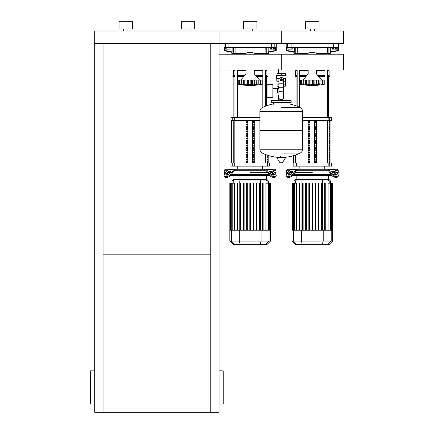 <?xml version="1.0" encoding="UTF-8"?>
<svg xmlns="http://www.w3.org/2000/svg" width="434" height="434" viewBox="0 0 434 434"><rect width="100%" height="100%" fill="white"/><g stroke="black" fill="none" stroke-linecap="round" stroke-linejoin="round"><path stroke-width="0.65" d="M103.032 254.818L210.783 254.818M210.783 412.3L94.742 412.3L94.742 43.46L219.072 43.46L219.072 412.3L210.783 412.3L210.783 43.46M94.742 404.011L90.597 404.011L90.597 370.858L94.742 370.858M219.072 404.011L223.217 404.011L223.217 370.858L219.072 370.858M103.032 43.46L103.032 412.3M123.755 31.026L123.755 28.953M127.9 31.026L127.9 28.953M119.09 28.953L119.09 21.7L132.56 21.7L132.56 28.953L119.09 28.953M185.92 31.026L185.92 28.953M190.059 31.026L190.059 28.953M181.255 28.953L181.255 21.7L194.725 21.7L194.725 28.953L181.255 28.953M219.072 43.46L219.072 31.026L343.402 31.026L343.402 43.46L281.237 43.46L281.237 31.026L281.237 43.46L219.072 43.46L219.072 31.026L94.742 31.026L94.742 43.46M335.672 49.156L336.746 49.156L336.746 47.604L335.672 47.604L335.672 49.156L333.518 49.156L333.518 47.604L332.439 47.604L332.439 49.156L333.518 49.156M273.507 49.156L274.581 49.156L274.581 47.604L273.507 47.604L273.507 49.156L271.353 49.156L271.353 47.604L270.279 47.604L270.279 49.156L271.353 49.156M291.122 49.156L292.196 49.156L292.196 47.604L291.122 47.604L291.122 49.156L288.968 49.156L288.968 47.604L287.888 47.604L287.888 49.156L288.968 49.156M228.957 49.156L230.031 49.156L230.031 47.604L228.957 47.604L228.957 49.156L226.803 49.156L226.803 47.604L225.723 47.604L225.723 49.156L226.803 49.156M219.072 54.223L281.237 54.223L281.237 69.993L281.237 54.223L343.402 54.223L343.402 69.993L284.026 69.993L284.026 73.346M284.026 86.192L284.026 95.518L283.57 95.518L284.026 95.518L284.026 100.287M278.449 69.201L278.449 73.346M278.449 86.192L278.449 88.65M278.905 95.518L278.449 95.518L278.905 95.518M272.856 93.066L278.905 93.066M272.856 88.65L277.413 88.65L277.413 93.066L277.413 88.65L278.905 88.65M267.051 90.858L267.051 97.384L272.856 97.384L272.856 84.332L267.051 84.332L267.051 90.858M279.409 78.321L276.469 78.321L276.469 75.418L286.001 75.418L286.001 78.321L283.06 78.321M283.57 86.192L285.366 86.192L285.382 84.12L283.57 84.12M280.407 79.769A0.83 0.83 0 0 0 281.237 80.599A0.83 0.83 0 0 0 282.067 79.769A0.83 0.83 0 0 0 281.237 78.945A0.83 0.83 0 0 0 280.407 79.769M280.614 79.769A0.624 0.624 0 0 1 281.237 79.151A0.624 0.624 0 0 1 281.856 79.769A0.624 0.624 0 0 1 281.237 80.393A0.624 0.624 0 0 1 280.614 79.769M282.274 80.371L281.237 80.968L280.201 80.371L280.201 79.172L281.237 78.576L282.274 79.172L282.274 80.371M283.57 91.72L283.57 97.59A2.072 2.072 0 0 1 281.498 99.663L280.977 99.663A2.072 2.072 0 0 1 278.905 97.59L278.905 91.72L283.57 91.72L283.57 79.769A2.333 2.333 0 0 0 281.237 77.442A2.333 2.333 0 0 0 278.905 79.769L278.905 91.72M278.905 86.192L277.109 86.192L277.093 84.12L278.905 84.12M278.905 81.223L276.784 81.223L276.784 78.321M285.691 78.321L285.691 81.223L283.57 81.223M277.109 75.418L277.109 73.346L285.366 73.346L285.366 75.418M281.237 75.418L281.237 73.346M281.237 107.61L300.209 107.61A42.895 42.895 0 0 0 289.109 103.916L289.109 102.771L290.563 102.771A0.624 0.624 0 0 0 291.181 102.153L291.181 100.905A0.624 0.624 0 0 0 290.563 100.287L271.912 100.287A0.624 0.624 0 0 0 271.288 100.905L291.181 100.905M273.36 104.22L273.36 102.771L271.912 102.771L290.563 102.771M301.956 130.33L302.579 130.954L302.579 149.188L259.895 149.188L302.579 149.242C302.514 150.961 301.722 152.231 300.209 153.05L281.237 153.05M302.579 130.954L259.895 130.954L259.895 149.242L302.579 149.242M280.614 156.647L280.614 157.423M276.963 157.819L285.507 157.819L285.284 157.423L277.185 157.423L276.963 157.819L279.919 162.739L282.333 162.864L280.142 162.864M285.507 157.819L282.333 162.864M259.895 130.954L260.514 130.33M259.895 111.419L259.895 130.33L302.579 130.33L302.579 111.473L259.895 111.473L302.579 111.419L259.895 111.419C259.961 109.704 260.753 108.429 262.261 107.61A42.895 42.895 0 0 1 273.36 103.916M278.449 100.287L278.449 95.518M272.536 100.905A0.624 0.624 0 0 0 271.912 100.287M289.939 100.905A0.624 0.624 0 0 1 290.563 100.287M291.181 102.153L271.288 102.153A0.624 0.624 0 0 0 271.912 102.771M281.237 69.993L219.072 69.993M316.462 69.993L316.462 73.916L308.173 73.916L302.889 80.084M321.8 84.793L322.646 84.538L322.646 80.084L324.236 80.084L324.236 84.538L321.827 84.804L323.558 84.619M320.07 84.766L318.941 84.679L319.278 84.804L318.941 84.679L319.006 80.084L319.278 84.804M315.746 84.766L313.739 84.679L314.867 84.804L314.867 80.084L318.258 80.084L318.258 84.538L316.484 84.679L316.484 80.084M310.5 84.766L305.699 84.679L306.344 84.538L306.344 80.084L305.628 80.084L305.699 84.679L305.357 84.804L300.404 84.538L301.532 84.679L301.532 80.084L301.988 80.084L301.988 84.538L302.27 84.679M308.894 84.766L309.236 84.787M304.565 84.766L304.901 84.787M300.404 80.084L300.404 84.538L300.404 80.084L301.532 80.084M302.01 84.538L302.01 80.084L305.357 80.084L305.357 84.804L305.699 84.679M305.699 80.084L305.357 80.084M306.377 84.538L306.377 80.084L309.773 80.084L309.773 84.804M312.301 84.538L310.901 84.679L310.901 80.084L312.301 80.084L312.301 84.538L312.339 80.084L314.867 80.084M309.773 80.084L310.901 80.084M313.739 80.084L313.739 84.679L312.339 84.538M318.941 84.679L318.258 84.538M318.29 84.538L318.29 80.084L319.006 80.084M322.63 84.538L320.948 84.679L320.948 80.084L322.63 80.084L322.37 84.679M319.278 80.084L320.948 80.084M318.035 69.993A9.738 9.738 0 0 1 316.462 70.921M308.173 70.921A9.738 9.738 0 0 1 306.599 69.993M306.599 54.223A9.738 9.738 0 0 1 318.035 54.223M254.297 69.993L254.297 73.916L246.007 73.916L240.724 80.084M259.635 84.793L260.481 84.538L260.481 80.084L262.071 80.084L262.071 84.538L259.662 84.804L261.393 84.619M257.904 84.766L256.776 84.679L257.112 84.804L256.776 84.679L256.841 80.084L257.112 84.804M253.581 84.766L255.17 84.576M248.335 84.766L243.534 84.679L244.179 84.538L244.179 80.084L243.469 80.084L243.534 84.679L238.239 84.538L239.367 84.679L239.367 80.084L243.192 80.084L243.192 84.804L243.534 84.679M246.729 84.766L247.076 84.787M242.4 84.766L242.736 84.787M238.239 80.084L238.239 84.538L238.239 80.084L239.367 80.084M239.845 84.538L239.845 80.084L240.105 84.679M243.534 80.084L243.192 80.084M244.212 84.538L244.212 80.084L247.608 80.084L247.608 84.804M250.136 84.538L248.736 84.679L248.736 80.084L250.136 80.084L250.136 84.538L250.174 80.084L252.702 80.084L252.702 84.804L250.174 84.538M247.608 80.084L248.736 80.084M256.776 84.679L252.702 84.804M252.702 80.084L256.093 80.084L256.093 84.538M256.131 84.538L256.131 80.084L256.841 80.084M260.465 84.538L258.783 84.679L258.783 80.084L260.465 80.084L260.205 84.679M257.112 80.084L258.783 80.084M255.87 69.993A9.738 9.738 0 0 1 254.297 70.921M246.007 70.921A9.738 9.738 0 0 1 244.44 69.993M244.44 54.223A9.738 9.738 0 0 1 255.87 54.223M319.088 244.912L315.697 244.912M315.192 244.662L313.267 244.662M311.753 244.662L313.022 244.662M311.753 244.912L305.455 244.662M256.923 244.912L253.532 244.912M253.027 244.662L251.102 244.662M249.593 244.662L250.863 244.662M249.593 244.912L243.29 244.662M335.032 170.274L338.222 170.274L338.222 172.347L336.496 172.347L338.222 172.347L337.961 174.419M297.171 170.274L296.807 170.274A1.036 0.732 90 0 0 296.292 170.578L293.091 175.097L292.576 174.365L295.771 169.846A2.072 1.465 -90 0 1 296.807 169.238L297.914 169.238L297.171 170.274L327.469 170.274L326.726 169.238L337.185 169.238L338.222 170.274M312.317 172.347L295.039 172.347L312.317 172.347M332.097 172.347L333.854 172.347L332.097 172.347M332.097 171.311L333.567 171.311A1.036 0.515 -144.7 0 1 334.815 172.043L336.459 174.365A1.036 0.515 -144.7 0 1 336.572 174.962A1.036 0.515 -144.7 0 1 336.241 175.097L334.777 175.097A1.036 0.515 -144.7 0 1 333.529 174.365L331.885 172.043A1.036 0.515 -144.7 0 1 331.771 171.441A1.036 0.515 -144.7 0 1 332.097 171.311L331.755 171.799M336.459 174.365L335.938 175.097L334.299 172.775A1.036 0.515 35.3 0 0 333.046 172.043L331.885 172.043M291.073 171.311L292.538 171.311A1.036 0.515 144.7 0 1 292.869 171.441A1.036 0.515 144.7 0 1 292.755 172.043L291.588 172.043A1.036 0.515 -35.3 0 0 290.341 172.775L288.697 175.097L288.181 174.365L289.82 172.043A1.036 0.515 144.7 0 1 291.073 171.311L291.588 172.043M292.755 172.043L291.111 174.365A1.036 0.515 144.7 0 1 289.858 175.097L288.393 175.097A1.036 0.515 144.7 0 1 288.067 174.962A1.036 0.515 144.7 0 1 288.181 174.365M327.827 170.274A1.036 0.732 -90 0 1 328.348 170.578A1.036 0.732 -90 0 0 327.827 170.274L327.469 170.274M337.744 176.893L338.265 176.161A3.109 1.552 -144.7 0 1 337.278 176.562L336.762 177.294A3.109 1.552 35.3 0 0 337.744 176.893M338.265 176.161A3.109 1.552 -144.7 0 0 337.923 174.365L334.728 169.846A2.072 1.465 -90 0 0 333.692 169.238L327.827 169.238A2.072 1.465 90 0 1 328.863 169.846L332.064 174.365L331.543 175.097L328.348 170.578M331.543 175.097A3.109 1.552 35.3 0 0 335.298 177.294L335.813 176.562A3.109 1.552 -144.7 0 1 332.064 174.365M335.813 176.562L337.278 176.562M335.298 177.294L336.762 177.294M286.679 174.419L286.418 172.347L288.143 172.347L286.418 172.347L286.418 170.274L287.454 169.238L296.807 169.238L290.948 169.238A2.072 1.465 90 0 0 289.912 169.846L286.717 174.365A3.109 1.552 144.7 0 0 286.375 176.161L286.89 176.893A3.109 1.552 -35.3 0 0 287.878 177.294L289.342 177.294A3.109 1.552 -35.3 0 0 293.091 175.097M287.878 177.294L287.357 176.562A3.109 1.552 144.7 0 1 286.375 176.161L286.89 176.893M287.357 176.562L288.822 176.562L289.342 177.294M292.576 174.365A3.109 1.552 144.7 0 1 288.822 176.562M326.726 169.238L297.914 169.238M286.418 170.274L289.608 170.274M290.78 172.347L292.538 172.347L290.78 172.347M335.46 174.419L333.567 174.419M331.066 174.419L293.574 174.419M291.073 174.419L289.18 174.419M292.814 175.455L331.826 175.455M296.823 179.578L295.511 179.578L294.062 181.021L330.572 181.021L329.129 179.578L296.823 179.578L295.424 181.021L295.424 183.191M302.52 183.191L302.52 230.199L302.52 183.191L303.144 183.191L303.144 230.199M305.682 183.191L305.682 230.199L305.682 183.191L306.306 183.191L306.306 230.199M308.845 183.191L308.845 230.199L308.845 183.191L309.469 183.191L309.469 230.199M312.008 230.199L312.008 183.191L312.008 230.199M315.171 183.191L315.171 230.199L315.171 183.191L315.789 183.191L315.789 230.199M318.334 183.191L318.334 230.199L318.334 183.191L318.952 183.191L318.952 230.199L318.952 183.191M321.496 183.191L321.496 230.199L321.496 183.191L322.115 183.191L322.115 230.199L322.115 183.191M294.388 230.199L294.388 183.191L296.568 183.191L296.568 230.199M299.357 183.191L299.357 230.199L299.357 183.191L299.981 183.191L299.981 230.199M332.645 241.049L291.99 241.049L295.608 244.662L329.032 244.662L332.645 241.049L332.645 230.199L291.99 230.199L291.99 183.191M312.632 230.199L312.632 183.191L312.008 183.191M325.278 183.191L325.278 230.199L325.278 183.191L324.654 183.191L324.654 230.199M292.782 230.199L292.782 183.191L293.389 183.191L293.08 183.191L293.08 230.199M292.424 230.199L292.424 183.191L292.109 183.191L292.473 183.191L292.473 230.199M294.078 230.199L294.078 183.191L293.389 183.191L293.389 230.199M328.071 230.199L328.071 183.191L331.56 183.191L331.25 183.191L331.25 230.199M330.556 230.199L330.556 183.191L330.247 183.191L330.247 230.199M331.56 230.199L331.56 183.191L332.525 183.191L332.216 183.191L332.216 230.199M332.167 230.199L332.167 183.191L331.858 183.191L331.858 230.199M332.525 183.191L332.525 230.199M272.867 170.274L276.057 170.274L276.057 172.347L274.331 172.347L276.057 172.347L275.796 174.419M235.006 170.274L234.642 170.274A1.036 0.732 90 0 0 234.127 170.578L230.926 175.097L230.411 174.365L233.606 169.846A2.072 1.465 -90 0 1 234.642 169.238L235.749 169.238L235.006 170.274L265.304 170.274L264.561 169.238L275.02 169.238L276.057 170.274M250.152 172.347L267.436 172.347L250.152 172.347M269.937 172.347L271.689 172.347L269.937 172.347M269.937 171.311L271.402 171.311A1.036 0.515 -144.7 0 1 272.65 172.043L274.293 174.365A1.036 0.515 -144.7 0 1 274.407 174.962A1.036 0.515 -144.7 0 1 274.082 175.097L272.612 175.097A1.036 0.515 -144.7 0 1 271.364 174.365L269.72 172.043A1.036 0.515 -144.7 0 1 269.606 171.441A1.036 0.515 -144.7 0 1 269.937 171.311L269.59 171.799M274.293 174.365L273.778 175.097L272.134 172.775A1.036 0.515 35.3 0 0 270.881 172.043L269.72 172.043M228.908 171.311L230.373 171.311A1.036 0.515 144.7 0 1 230.704 171.441A1.036 0.515 144.7 0 1 230.59 172.043L229.429 172.043A1.036 0.515 -35.3 0 0 228.175 172.775L226.532 175.097L226.016 174.365L227.66 172.043A1.036 0.515 144.7 0 1 228.908 171.311L229.429 172.043M230.59 172.043L228.946 174.365A1.036 0.515 144.7 0 1 227.693 175.097L226.228 175.097A1.036 0.515 144.7 0 1 225.902 174.962A1.036 0.515 144.7 0 1 226.016 174.365M265.668 170.274A1.036 0.732 -90 0 1 266.183 170.578A1.036 0.732 -90 0 0 265.668 170.274L265.304 170.274M269.378 175.097A3.109 1.552 35.3 0 0 273.132 177.294L274.597 177.294A3.109 1.552 35.3 0 0 275.579 176.893L276.1 176.161A3.109 1.552 -144.7 0 0 275.758 174.365L272.563 169.846A2.072 1.465 -90 0 0 271.527 169.238L265.668 169.238A2.072 1.465 90 0 1 266.698 169.846L269.899 174.365L269.378 175.097L266.183 170.578M273.132 177.294L273.648 176.562A3.109 1.552 -144.7 0 1 269.899 174.365M273.648 176.562L275.118 176.562L274.597 177.294M276.1 176.161A3.109 1.552 -144.7 0 1 275.118 176.562M234.642 169.238L228.783 169.238A2.072 1.465 90 0 0 227.747 169.846L224.552 174.365A3.109 1.552 144.7 0 0 224.21 176.161L224.725 176.893A3.109 1.552 -35.3 0 0 225.713 177.294L227.177 177.294A3.109 1.552 -35.3 0 0 230.926 175.097M225.713 177.294L225.192 176.562A3.109 1.552 144.7 0 1 224.21 176.161L224.725 176.893M225.192 176.562L226.656 176.562L227.177 177.294M230.411 174.365A3.109 1.552 144.7 0 1 226.656 176.562M229.884 169.238L225.289 169.238L224.253 170.274L227.443 170.274M264.561 169.238L235.749 169.238M224.514 174.419L224.253 172.347L225.978 172.347L224.253 172.347L224.253 170.274M228.62 172.347L230.373 172.347L228.62 172.347M273.295 174.419L271.402 174.419M268.901 174.419L231.409 174.419M228.908 174.419L227.015 174.419M230.649 175.455L269.66 175.455M234.658 179.578L233.346 179.578L231.897 181.021L268.407 181.021L266.964 179.578L234.658 179.578L233.259 181.021L233.259 183.191M240.355 183.191L240.355 230.199L240.355 183.191L240.978 183.191L240.978 230.199M243.517 183.191L243.517 230.199L243.517 183.191L244.141 183.191L244.141 230.199M246.68 183.191L246.68 230.199L246.68 183.191L247.304 183.191L247.304 230.199M249.843 230.199L249.843 183.191L249.843 230.199M232.228 230.199L232.228 183.191L234.403 183.191L234.403 230.199M237.197 183.191L237.197 230.199L237.197 183.191L237.816 183.191L237.816 230.199M270.48 241.049L229.825 241.049L233.443 244.662L266.867 244.662L270.48 241.049L270.48 230.199L229.825 230.199L229.825 183.191M250.467 230.199L250.467 183.191L249.843 183.191M263.113 230.199L263.113 183.191L262.494 183.191L262.494 230.199M230.617 230.199L230.617 183.191L231.224 183.191L230.915 183.191L230.915 230.199M230.259 230.199L230.259 183.191L229.944 183.191L230.308 183.191L230.308 230.199M231.913 230.199L231.913 183.191L231.224 183.191L231.224 230.199M256.787 230.199L256.787 183.191L256.168 183.191L256.168 230.199M253.63 230.199L253.63 183.191L253.006 183.191L253.006 230.199M259.95 230.199L259.95 183.191L259.331 183.191L259.331 230.199M265.906 230.199L265.906 183.191L269.395 183.191L269.085 183.191L269.085 230.199M268.396 230.199L268.396 183.191L268.082 183.191L268.082 230.199M269.395 230.199L269.395 183.191L270.36 183.191L270.051 183.191L270.051 230.199M270.002 230.199L270.002 183.191L269.693 183.191L269.693 230.199M270.36 183.191L270.36 230.199M329.813 161.437L329.813 162.473L329.498 162.473L329.498 161.437L329.813 161.437M329.813 159.094L329.813 160.13L329.498 160.13L329.498 159.094L329.813 159.094M329.813 156.75L329.813 157.786L329.498 157.786L329.498 156.75L329.813 156.75M329.813 154.406L329.813 155.443L329.498 155.443L329.498 154.406L329.813 154.406M329.813 152.057L329.813 153.093L329.498 153.093L329.498 152.057L329.813 152.057M329.813 149.714L329.813 150.75L329.498 150.75L329.498 149.714L329.813 149.714M329.813 147.37L329.813 148.406L329.498 148.406L329.498 147.37L329.813 147.37M329.813 145.027L329.813 146.063L329.498 146.063L329.498 145.027L329.813 145.027M329.813 142.683L329.813 143.719L329.498 143.719L329.498 142.683L329.813 142.683M329.813 140.334L329.813 141.37L329.498 141.37L329.498 140.334L329.813 140.334M329.813 137.99L329.813 139.026L329.498 139.026L329.498 137.99L329.813 137.99M329.813 135.647L329.813 136.683L329.498 136.683L329.498 135.647L329.813 135.647M329.813 133.303L329.813 134.339L329.498 134.339L329.498 133.303L329.813 133.303M329.813 130.954L329.813 131.99L329.498 131.99L329.498 130.954L329.813 130.954M329.813 128.61L329.813 129.647L329.498 129.647L329.498 128.61L329.813 128.61M329.813 126.267L329.813 127.303L329.498 127.303L329.498 126.267L329.813 126.267M329.813 123.923L329.813 124.959L329.498 124.959L329.498 123.923L329.813 123.923M329.813 121.58L329.813 122.616L329.498 122.616L329.498 121.58L329.813 121.58M267.648 161.437L267.648 162.473L267.333 162.473L267.333 161.437L267.648 161.437M267.648 159.094L267.648 160.13L267.333 160.13L267.333 159.094L267.648 159.094M267.648 156.75L267.648 157.786L267.333 157.786L267.333 156.75L267.648 156.75M267.648 155.269L267.333 155.16M314.97 162.473L314.97 161.437L315.865 161.437L315.865 162.473L314.97 162.473L315.865 162.473M314.97 161.437L315.865 161.437M308.775 161.437L309.67 161.437L309.67 162.473L308.775 162.473L308.775 161.437L309.67 161.437M308.775 162.473L309.67 162.473M314.97 160.13L314.97 159.094L315.865 159.094L315.865 160.13L314.97 160.13L315.865 160.13M314.97 159.094L315.865 159.094M308.775 159.094L309.67 159.094L309.67 160.13L308.775 160.13L308.775 159.094L309.67 159.094M308.775 160.13L309.67 160.13M314.97 157.786L314.97 156.75L315.865 156.75L315.865 157.786L314.97 157.786L315.865 157.786M314.97 156.75L315.865 156.75M308.775 156.75L309.67 156.75L309.67 157.786L308.775 157.786L308.775 156.75L309.67 156.75M308.775 157.786L309.67 157.786M314.97 155.443L314.97 154.406L315.865 154.406L315.865 155.443L314.97 155.443L315.865 155.443M314.97 154.406L315.865 154.406M308.775 154.406L309.67 154.406L309.67 155.443L308.775 155.443L308.775 154.406L309.67 154.406M308.775 155.443L309.67 155.443M314.97 153.093L314.97 152.057L315.865 152.057L315.865 153.093L314.97 153.093L315.865 153.093M314.97 152.057L315.865 152.057M308.775 152.057L309.67 152.057L309.67 153.093L308.775 153.093L308.775 152.057L309.67 152.057M308.775 153.093L309.67 153.093M314.97 150.75L314.97 149.714L315.865 149.714L315.865 150.75L314.97 150.75L315.865 150.75M314.97 149.714L315.865 149.714M308.775 149.714L309.67 149.714L309.67 150.75L308.775 150.75L308.775 149.714L309.67 149.714M308.775 150.75L309.67 150.75M314.97 148.406L314.97 147.37L315.865 147.37L315.865 148.406L314.97 148.406L315.865 148.406M314.97 147.37L315.865 147.37M308.775 147.37L309.67 147.37L309.67 148.406L308.775 148.406L308.775 147.37L309.67 147.37M308.775 148.406L309.67 148.406M314.97 146.063L314.97 145.027L315.865 145.027L315.865 146.063L314.97 146.063L315.865 146.063M314.97 145.027L315.865 145.027M308.775 145.027L309.67 145.027L309.67 146.063L308.775 146.063L308.775 145.027L309.67 145.027M308.775 146.063L309.67 146.063M314.97 143.719L314.97 142.683L315.865 142.683L315.865 143.719L314.97 143.719L315.865 143.719M314.97 142.683L315.865 142.683M308.775 142.683L309.67 142.683L309.67 143.719L308.775 143.719L308.775 142.683L309.67 142.683M308.775 143.719L309.67 143.719M314.97 141.37L314.97 140.334L315.865 140.334L315.865 141.37L314.97 141.37L315.865 141.37M314.97 140.334L315.865 140.334M308.775 140.334L309.67 140.334L309.67 141.37L308.775 141.37L308.775 140.334L309.67 140.334M308.775 141.37L309.67 141.37M314.97 139.026L314.97 137.99L315.865 137.99L315.865 139.026L314.97 139.026L315.865 139.026M314.97 137.99L315.865 137.99M308.775 137.99L309.67 137.99L309.67 139.026L308.775 139.026L308.775 137.99L309.67 137.99M308.775 139.026L309.67 139.026M314.97 136.683L314.97 135.647L315.865 135.647L315.865 136.683L314.97 136.683L315.865 136.683M314.97 135.647L315.865 135.647M308.775 135.647L309.67 135.647L309.67 136.683L308.775 136.683L308.775 135.647L309.67 135.647M308.775 136.683L309.67 136.683M314.97 134.339L314.97 133.303L315.865 133.303L315.865 134.339L314.97 134.339L315.865 134.339M314.97 133.303L315.865 133.303M308.775 133.303L309.67 133.303L309.67 134.339L308.775 134.339L308.775 133.303L309.67 133.303M308.775 134.339L309.67 134.339M314.97 131.99L314.97 130.954L315.865 130.954L315.865 131.99L314.97 131.99L315.865 131.99M314.97 130.954L315.865 130.954M308.775 130.954L309.67 130.954L309.67 131.99L308.775 131.99L308.775 130.954L309.67 130.954M308.775 131.99L309.67 131.99M314.97 129.647L314.97 128.61L315.865 128.61L315.865 129.647L314.97 129.647L315.865 129.647M314.97 128.61L315.865 128.61M308.775 128.61L309.67 128.61L309.67 129.647L308.775 129.647L308.775 128.61L309.67 128.61M308.775 129.647L309.67 129.647M314.97 127.303L314.97 126.267L315.865 126.267L315.865 127.303L314.97 127.303L315.865 127.303M314.97 126.267L315.865 126.267M308.775 126.267L309.67 126.267L309.67 127.303L308.775 127.303L308.775 126.267L309.67 126.267M308.775 127.303L309.67 127.303M314.97 124.959L314.97 123.923L315.865 123.923L315.865 124.959L314.97 124.959L315.865 124.959M314.97 123.923L315.865 123.923M308.775 123.923L309.67 123.923L309.67 124.959L308.775 124.959L308.775 123.923L309.67 123.923M308.775 124.959L309.67 124.959M314.97 122.616L314.97 121.58L315.865 121.58L315.865 122.616L314.97 122.616L315.865 122.616M308.775 122.616L308.775 121.58L309.67 121.58L309.67 122.616L308.775 122.616L309.67 122.616M314.97 121.58L315.865 121.58M308.775 121.58L309.67 121.58M314.666 120.543L314.666 163.021M309.968 120.543L309.968 163.021M308.173 120.543L308.173 163.021M316.462 120.543L316.462 163.021M302.579 120.543L331.484 120.543L331.484 117.435L302.579 117.435M294.925 163.021L293.151 163.021L293.151 166.13L296.487 166.13L296.487 163.021L294.925 163.021L294.925 166.13M328.153 163.021L328.153 166.13L331.484 166.13L331.484 163.021L296.487 163.021M328.153 166.13L296.487 166.13M252.805 162.473L252.805 161.437L253.7 161.437L253.7 162.473L252.805 162.473L253.7 162.473M252.805 161.437L253.7 161.437M246.61 161.437L247.505 161.437L247.505 162.473L246.61 162.473L246.61 161.437L247.505 161.437M246.61 162.473L247.505 162.473M252.805 160.13L252.805 159.094L253.7 159.094L253.7 160.13L252.805 160.13L253.7 160.13M252.805 159.094L253.7 159.094M246.61 159.094L247.505 159.094L247.505 160.13L246.61 160.13L246.61 159.094L247.505 159.094M246.61 160.13L247.505 160.13M252.805 157.786L252.805 156.75L253.7 156.75L253.7 157.786L252.805 157.786L253.7 157.786M252.805 156.75L253.7 156.75M246.61 156.75L247.505 156.75L247.505 157.786L246.61 157.786L246.61 156.75L247.505 156.75M246.61 157.786L247.505 157.786M252.805 155.443L252.805 154.406L253.7 154.406L253.7 155.443L252.805 155.443L253.7 155.443M252.805 154.406L253.7 154.406M246.61 154.406L247.505 154.406L247.505 155.443L246.61 155.443L246.61 154.406L247.505 154.406M246.61 155.443L247.505 155.443M252.805 153.093L252.805 152.057L253.7 152.057L253.7 153.093L252.805 153.093L253.7 153.093M252.805 152.057L253.7 152.057M246.61 152.057L247.505 152.057L247.505 153.093L246.61 153.093L246.61 152.057L247.505 152.057M246.61 153.093L247.505 153.093M252.805 150.75L252.805 149.714L253.7 149.714L253.7 150.75L252.805 150.75L253.7 150.75M252.805 149.714L253.7 149.714M246.61 149.714L247.505 149.714L247.505 150.75L246.61 150.75L246.61 149.714L247.505 149.714M246.61 150.75L247.505 150.75M252.805 148.406L252.805 147.37L253.7 147.37L253.7 148.406L252.805 148.406L253.7 148.406M252.805 147.37L253.7 147.37M246.61 147.37L247.505 147.37L247.505 148.406L246.61 148.406L246.61 147.37L247.505 147.37M246.61 148.406L247.505 148.406M252.805 146.063L252.805 145.027L253.7 145.027L253.7 146.063L252.805 146.063L253.7 146.063M252.805 145.027L253.7 145.027M246.61 145.027L247.505 145.027L247.505 146.063L246.61 146.063L246.61 145.027L247.505 145.027M246.61 146.063L247.505 146.063M252.805 143.719L252.805 142.683L253.7 142.683L253.7 143.719L252.805 143.719L253.7 143.719M252.805 142.683L253.7 142.683M246.61 142.683L247.505 142.683L247.505 143.719L246.61 143.719L246.61 142.683L247.505 142.683M246.61 143.719L247.505 143.719M252.805 141.37L252.805 140.334L253.7 140.334L253.7 141.37L252.805 141.37L253.7 141.37M252.805 140.334L253.7 140.334M246.61 140.334L247.505 140.334L247.505 141.37L246.61 141.37L246.61 140.334L247.505 140.334M246.61 141.37L247.505 141.37M252.805 139.026L252.805 137.99L253.7 137.99L253.7 139.026L252.805 139.026L253.7 139.026M252.805 137.99L253.7 137.99M246.61 137.99L247.505 137.99L247.505 139.026L246.61 139.026L246.61 137.99L247.505 137.99M246.61 139.026L247.505 139.026M252.805 136.683L252.805 135.647L253.7 135.647L253.7 136.683L252.805 136.683L253.7 136.683M252.805 135.647L253.7 135.647M246.61 135.647L247.505 135.647L247.505 136.683L246.61 136.683L246.61 135.647L247.505 135.647M246.61 136.683L247.505 136.683M252.805 134.339L252.805 133.303L253.7 133.303L253.7 134.339L252.805 134.339L253.7 134.339M252.805 133.303L253.7 133.303M246.61 133.303L247.505 133.303L247.505 134.339L246.61 134.339L246.61 133.303L247.505 133.303M246.61 134.339L247.505 134.339M252.805 131.99L252.805 130.954L253.7 130.954L253.7 131.99L252.805 131.99L253.7 131.99M252.805 130.954L253.7 130.954M246.61 130.954L247.505 130.954L247.505 131.99L246.61 131.99L246.61 130.954L247.505 130.954M246.61 131.99L247.505 131.99M252.805 129.647L252.805 128.61L253.7 128.61L253.7 129.647L252.805 129.647L253.7 129.647M252.805 128.61L253.7 128.61M246.61 128.61L247.505 128.61L247.505 129.647L246.61 129.647L246.61 128.61L247.505 128.61M246.61 129.647L247.505 129.647M252.805 127.303L252.805 126.267L253.7 126.267L253.7 127.303L252.805 127.303L253.7 127.303M252.805 126.267L253.7 126.267M246.61 126.267L247.505 126.267L247.505 127.303L246.61 127.303L246.61 126.267L247.505 126.267M246.61 127.303L247.505 127.303M252.805 124.959L252.805 123.923L253.7 123.923L253.7 124.959L252.805 124.959L253.7 124.959M252.805 123.923L253.7 123.923M246.61 123.923L247.505 123.923L247.505 124.959L246.61 124.959L246.61 123.923L247.505 123.923M246.61 124.959L247.505 124.959M252.805 122.616L252.805 121.58L253.7 121.58L253.7 122.616L252.805 122.616L253.7 122.616M246.61 122.616L246.61 121.58L247.505 121.58L247.505 122.616L246.61 122.616L247.505 122.616M252.805 121.58L253.7 121.58M246.61 121.58L247.505 121.58M252.507 120.543L252.507 163.021M247.803 120.543L247.803 163.021M246.007 120.543L246.007 163.021M254.297 120.543L254.297 163.021M259.895 117.435L230.986 117.435L230.986 120.543L259.895 120.543M232.76 163.021L230.986 163.021L230.986 166.13L234.322 166.13L234.322 163.021L232.76 163.021L232.76 166.13M265.988 163.021L265.988 166.13L269.324 166.13L269.324 163.021L234.322 163.021M265.988 166.13L234.322 166.13M296.053 105.825L296.053 76.612M328.587 117.435L328.587 76.612M298.397 53.816L296.465 53.816L296.053 54.234M324.995 53.816L317.433 53.816L327.258 53.816L324.995 53.816L324.995 54.223M324.995 69.993L324.995 117.435M328.587 54.234L328.169 53.816L327.48 53.816L327.48 54.223M327.48 69.993L327.48 117.435M233.888 117.435L233.888 76.612M266.422 105.825L266.422 76.612M236.237 53.816L234.3 53.816L233.888 54.234M262.83 53.816L255.268 53.816L265.093 53.816L262.83 53.816L262.83 54.223M262.83 69.993L262.83 107.334M266.422 54.234L266.004 53.816L265.315 53.816L265.315 54.223M265.315 69.993L265.315 106.249M297.154 76.612L295.017 76.612L295.532 75.576L295.532 70.916L296.053 69.993M327.48 76.096L329.623 76.096L329.623 76.612L327.48 76.612M324.995 76.612L318.773 76.612M305.867 76.612L299.644 76.612M324.995 76.096L318.328 76.096M306.312 76.096L299.644 76.096M297.154 76.096L295.017 76.096M329.623 76.096L329.102 75.576L327.48 75.576M324.995 75.576L317.883 75.576M306.751 75.576L299.644 75.576M297.154 75.576L295.532 75.576M329.102 75.576L329.102 70.916L327.48 70.916M324.995 70.916L316.478 70.916M308.162 70.916L299.644 70.916M297.154 70.916L295.532 70.916M329.102 70.916L328.587 70.395L327.48 70.395M324.995 70.395L317.433 70.395M307.207 70.395L299.644 70.395M297.154 70.395L296.053 70.395M328.587 70.395L328.587 69.993M296.151 53.816A0.412 0.401 -90 0 1 295.749 53.404L293.981 53.404L294.393 53.816L307.207 53.816L299.644 53.816L299.644 54.223M234.989 76.612L232.852 76.612L233.373 75.576L233.373 70.916L233.888 69.993M265.315 76.096L267.458 76.096L267.458 76.612L265.315 76.612M262.83 76.612L256.608 76.612M243.702 76.612L237.479 76.612M262.83 76.096L256.163 76.096M244.147 76.096L237.479 76.096M234.989 76.096L232.852 76.096M267.458 76.096L266.937 75.576L265.315 75.576M262.83 75.576L255.718 75.576M244.592 75.576L237.479 75.576M234.989 75.576L233.373 75.576M266.937 75.576L266.937 70.916L265.315 70.916M262.83 70.916L254.313 70.916M245.997 70.916L237.479 70.916M234.989 70.916L233.373 70.916M266.937 70.916L266.422 70.395L265.315 70.395M262.83 70.395L255.268 70.395M245.042 70.395L237.479 70.395M234.989 70.395L233.888 70.395M266.422 70.395L266.422 69.993M233.986 53.816A0.412 0.401 -90 0 1 233.584 53.404L231.816 53.404L232.228 53.816L245.042 53.816L237.479 53.816L237.479 54.223M338.428 43.46L338.428 50.371L338.173 47.187L337.76 47.599L337.842 50.827A0.412 0.412 -101.3 0 0 338.173 50.42L330.334 51.906L330.334 47.604L332.439 47.604M330.388 52.286L330.388 51.505L330.388 52.286M330.377 52.319L338.097 50.778L338.428 50.371M286.462 47.187L286.874 47.599L288.062 47.604A0.412 0.407 -90 0 1 287.655 47.187L286.462 47.187L286.462 50.42A0.412 0.412 101.3 0 0 286.793 50.827L286.874 50.42L286.212 50.371L286.543 50.778L294.263 52.319L286.793 50.827M294.247 51.505L294.247 52.286L294.247 51.505M288.062 47.604L337.76 47.599M337.842 50.827L330.659 52.264L330.659 53.404L316.69 53.404M327.355 47.604L327.258 53.816L330.241 53.816L330.659 53.404M292.196 47.604L294.301 47.604L294.301 51.906L286.874 50.42L286.874 47.599M286.912 47.604L287.888 47.604M336.746 47.604L337.728 47.604M276.263 43.46L276.263 50.371L276.013 47.187L275.595 47.599L275.677 50.827A0.412 0.412 -101.3 0 0 276.013 50.42L268.169 51.906L268.169 47.604L270.279 47.604M268.201 52.302L268.223 51.505M268.212 52.319L275.932 50.778L276.263 50.371M224.297 47.187L224.709 47.599L225.897 47.604A0.412 0.407 -90 0 1 225.49 47.187L224.297 47.187L224.297 50.42A0.412 0.412 101.3 0 0 224.628 50.827L224.709 50.42L224.047 50.371L224.378 50.778L232.098 52.319M232.082 51.505L232.082 52.286L232.082 51.505M225.897 47.604L275.595 47.599M275.677 50.827L268.494 52.264L268.494 53.404L254.525 53.404M265.19 47.604L265.093 53.816L268.076 53.816L268.494 53.404M230.031 47.604L232.136 47.604L232.136 51.906L224.709 50.42L224.709 47.599M224.747 47.604L225.723 47.604M274.581 47.604L275.563 47.604M310.245 31.026L310.245 28.953M314.39 31.026L314.39 28.953M305.585 28.953L305.585 21.7L319.055 21.7L319.055 28.953L305.585 28.953M248.08 31.026L248.08 28.953M252.225 31.026L252.225 28.953M243.42 28.953L243.42 21.7L256.89 21.7L256.89 28.953L243.42 28.953M278.905 83.214L283.57 83.214M278.905 87.098L283.57 87.098M278.905 87.836L283.57 87.836M279.919 162.739L282.556 162.739M324.236 84.538L324.236 80.084L324.236 84.538A86.051 86.051 0 0 1 300.404 84.538M303.686 80.084L303.686 84.679M308.156 80.084L308.156 84.679M323.102 80.084L323.102 84.679M262.071 84.538L262.071 80.084L262.071 84.538A86.051 86.051 0 0 1 238.239 84.538M241.521 80.084L241.521 84.679M245.991 80.084L245.991 84.679M251.574 80.084L251.574 84.679M254.319 80.084L254.319 84.679M260.942 80.084L260.942 84.679M333.046 172.043L333.567 171.311M334.299 172.775L334.815 172.043M292.885 171.799L292.538 171.311M290.341 172.775L289.82 172.043M328.863 169.846L334.728 169.846M289.912 169.846L295.771 169.846M301.95 230.199L301.95 181.021L302.324 179.578M322.684 230.199L322.684 181.021L322.31 179.578M327.816 179.578L329.211 181.021L329.211 183.191M331.213 230.199L331.213 241.049L327.719 244.662M323.221 230.199L323.221 241.049L322.288 244.662M296.916 244.662L293.422 241.049L293.422 230.199M301.418 230.199L301.418 241.049L302.352 244.662M270.881 172.043L271.402 171.311M272.134 172.775L272.65 172.043M230.72 171.799L230.373 171.311M228.175 172.775L227.66 172.043M266.698 169.846L272.563 169.846M227.747 169.846L233.606 169.846M239.785 230.199L239.785 181.021L240.159 179.578M260.519 230.199L260.519 181.021L260.15 179.578M265.651 179.578L267.046 181.021L267.046 183.191M269.047 230.199L269.047 241.049L265.559 244.662M261.056 230.199L261.056 241.049L260.123 244.662M234.751 244.662L231.257 241.049L231.257 230.199M239.253 230.199L239.253 241.049L240.186 244.662M329.2 163.021L329.2 120.543M327.654 120.543L327.654 163.021M296.986 163.021L296.986 154.482M295.44 155.057L295.44 163.021M267.035 163.021L267.035 155.057M265.489 154.482L265.489 163.021M234.821 163.021L234.821 120.543M233.275 120.543L233.275 163.021M329.715 166.13L329.715 163.021M329.715 120.543L329.715 117.435M328.153 117.435L328.153 120.543M267.55 166.13L267.55 163.021M234.322 120.543L234.322 117.435M232.76 117.435L232.76 120.543M291.154 47.604L291.089 47.187L287.655 47.187L287.655 43.46M333.486 47.604L333.545 47.187L291.089 47.187L291.089 43.46M336.578 47.604A0.412 0.407 -90 0 0 336.985 47.187L333.545 47.187L333.545 43.46M338.173 47.187L336.985 47.187L336.985 43.46M307.95 53.404L297.285 53.404L297.377 53.816M328.489 53.816A0.412 0.401 -90 0 0 328.891 53.404L328.891 47.604M297.285 47.604L297.285 53.404L295.749 53.404L295.749 47.604M228.989 47.604L228.93 47.187L225.49 47.187L225.49 43.46M271.321 47.604L271.38 47.187L228.93 47.187L228.93 43.46M274.413 47.604A0.412 0.407 -90 0 0 274.82 47.187L271.38 47.187L271.38 43.46M276.013 47.187L274.82 47.187L274.82 43.46M245.785 53.404L235.119 53.404L235.212 53.816M266.324 53.816A0.412 0.401 -90 0 0 266.726 53.404L266.726 47.604M235.119 47.604L235.119 53.404L233.584 53.404L233.584 47.604M285.382 81.223L285.382 84.12M277.093 81.223L277.093 84.12M259.895 149.242C259.961 150.961 260.753 152.231 262.261 153.05A42.895 42.895 0 0 0 279.127 157.423M283.342 157.423A42.895 42.895 0 0 0 300.209 153.05M300.209 107.61C301.722 108.429 302.514 109.704 302.579 111.419M271.288 102.153L271.288 100.905M308.173 69.993L308.173 73.916M301.804 80.084L301.804 84.559M322.836 80.084L322.836 84.559M316.462 73.916L321.746 80.084M246.007 69.993L246.007 73.916M239.639 80.084L239.639 84.559M260.671 80.084L260.671 84.559M254.297 73.916L259.581 80.084M319.185 244.494L319.185 244.912M315.442 244.494L315.442 244.912M313.239 244.494L313.239 244.912M257.02 244.494L257.02 244.912M253.277 244.494L253.277 244.912M251.074 244.494L251.074 244.912M328.5 175.455L328.5 179.578M294.062 183.191L294.062 181.021M296.134 175.455L296.134 179.578M292.109 230.199L292.109 183.191M330.572 183.191L330.572 181.021M332.645 230.199L332.645 183.191M291.99 241.049L291.99 230.199M266.34 175.455L266.34 179.578M231.897 183.191L231.897 181.021M233.969 175.455L233.969 179.578M229.944 230.199L229.944 183.191M268.407 183.191L268.407 181.021M270.48 230.199L270.48 183.191M229.825 241.049L229.825 230.199M330.968 120.543L330.968 163.021M293.672 155.632L293.672 163.021M268.803 155.632L268.803 163.021M231.506 120.543L231.506 163.021M299.889 166.13L299.889 169.238M324.751 166.13L324.751 169.238M237.723 166.13L237.723 169.238M262.586 166.13L262.586 169.238M299.644 107.334L299.644 69.993M297.154 106.249L297.154 69.993M297.154 54.223L297.154 53.816M237.479 117.435L237.479 69.993M234.989 117.435L234.989 69.993M234.989 54.223L234.989 53.816M286.212 43.46L286.212 50.371M293.981 52.264L293.981 53.404M224.047 43.46L224.047 50.371M231.816 52.264L231.816 53.404"/></g></svg>
